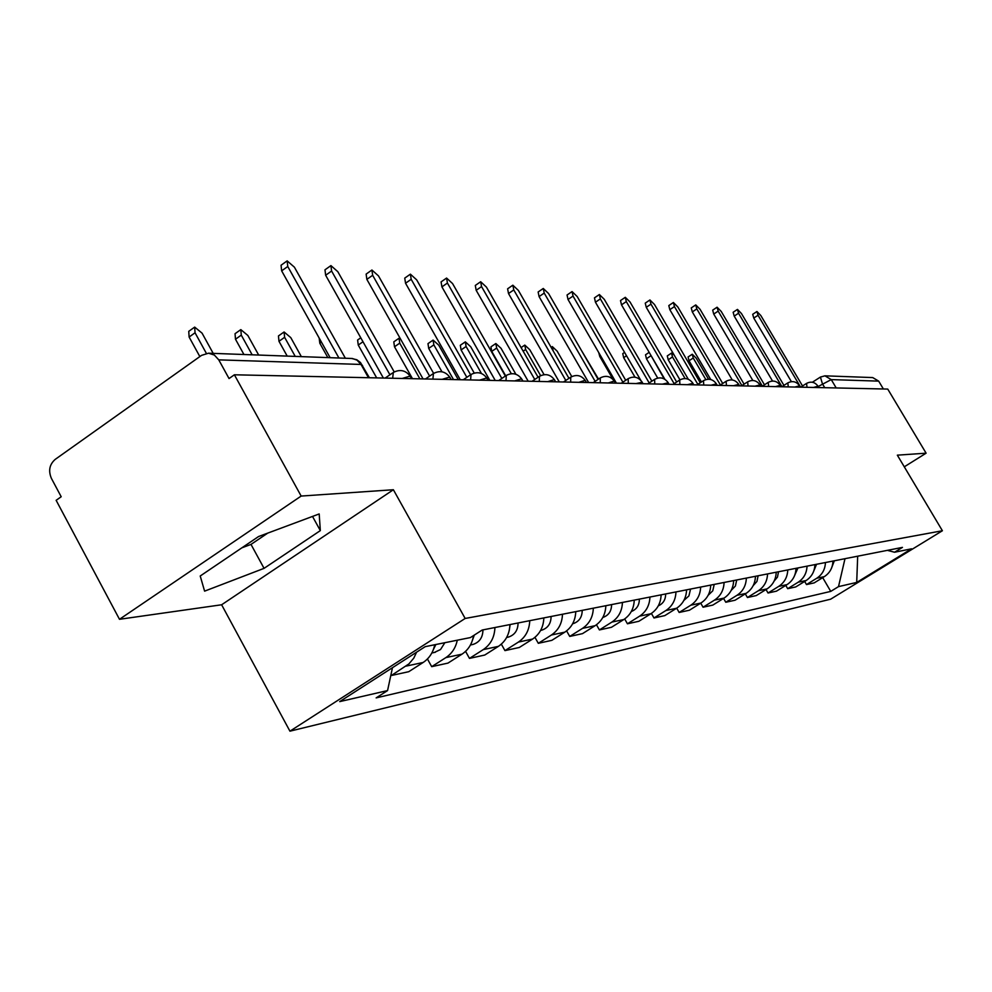 <?xml version="1.0" encoding="UTF-8"?>
<svg xmlns="http://www.w3.org/2000/svg" width="992" height="992" viewBox="0 0 992 992"><rect width="100%" height="100%" fill="white"/><g stroke="black" fill="none" stroke-linecap="round" stroke-linejoin="round"><path stroke-width="1.49" d="M301.159 496.062L119.486 619.293L221.625 604.773L289.937 731.178L830.639 599.193L942.4 530.745L465.161 618.462L393.378 489.738L301.159 496.062L234.385 374.79L887.741 389.075L926.106 453.183L897.338 455.167L942.4 530.745M119.486 619.293L56.135 500.315L61.194 496.744L51.41 478.392C48.199 470.791 49.464 464.467 55.192 459.395L201.55 355.372L208.494 353.202L352.408 358.509L356.996 360.133L361.026 364.448L218.761 359.86L214.371 355.062L208.494 353.202M820.632 377.034L824.935 375.832L872.712 377.58L878.676 381.126L831.246 379.601L818.177 386.508M883.376 388.976L878.676 381.126M904.282 466.823L926.106 453.183M218.761 359.86L229.04 378.547L234.385 374.79M416.59 652.19L413.813 658.093L408.902 663.908L391.356 675.502L408.741 671.696L423.15 662.47C429.263 658.39 433.132 652.476 434.744 644.738M390.96 674.783L391.356 675.502M457.287 640.2C455.7 647.801 451.893 653.592 445.867 657.609L431.694 666.661L447.975 663.102L461.987 654.162C468.36 649.896 472.204 643.709 473.519 635.587M427.44 658.973L431.694 666.661M494.921 627.527C494.562 637.174 490.68 644.54 483.29 649.599L469.476 658.39L484.753 655.042L498.406 646.362C505.722 641.365 509.566 634.099 509.925 624.576M465.57 651.36L469.476 658.39M529.74 620.682C529.393 630.032 525.611 637.174 518.394 642.084L504.953 650.616L519.312 647.478L532.617 639.046C539.747 634.186 543.492 627.142 543.839 617.917M501.332 644.155L504.953 650.616M562.489 614.246C562.129 623.323 558.446 630.242 551.416 635.016L538.309 643.312L551.825 640.348L564.808 632.152C571.764 627.44 575.41 620.595 575.757 611.63M534.948 637.348L538.309 643.312M593.328 608.183C592.98 616.987 589.384 623.72 582.527 628.37L569.73 636.43L582.49 633.64L595.15 625.667C601.933 621.066 605.504 614.42 605.839 605.715M566.606 630.887L569.73 636.43M622.43 602.454C622.083 611.022 618.574 617.557 611.89 622.083L599.404 629.932L611.456 627.291L623.819 619.529C630.441 615.065 633.913 608.592 634.248 600.135M596.465 624.762L599.404 629.932M649.934 597.048C649.599 605.38 646.164 611.742 639.642 616.144L627.44 623.794L638.848 621.29L650.926 613.726C657.398 609.373 660.796 603.074 661.118 594.853M624.687 618.958L627.44 623.794M675.974 591.926C675.639 600.036 672.291 606.236 665.905 610.526L653.988 617.979L664.801 615.61L676.606 608.232C682.93 603.992 686.253 597.854 686.576 589.843M651.384 613.428L653.988 617.979M700.65 587.078C700.327 594.964 697.054 601.003 690.816 605.194L679.16 612.461L689.428 610.216L700.96 603.024C707.147 598.883 710.396 592.906 710.706 585.094M676.705 608.17L679.16 612.461M724.086 582.465C723.776 590.166 720.564 596.056 714.463 600.135L703.068 607.228L712.814 605.095L724.11 598.064C730.149 594.022 733.336 588.194 733.646 580.58M700.724 603.173L703.068 607.228M746.356 578.088C746.046 585.59 742.909 591.331 736.944 595.324L725.784 602.256L735.072 600.222L746.12 593.365C752.035 589.409 755.148 583.73 755.458 576.29M723.565 598.412L725.784 602.256M767.56 573.922C767.25 581.238 764.175 586.855 758.334 590.748L747.422 597.519L756.264 595.572L767.076 588.876C772.88 585.02 775.918 579.464 776.228 572.21M745.302 593.861L747.422 597.519M787.76 569.941C787.462 577.096 784.449 582.577 778.72 586.384L768.031 593.005L776.463 591.158L787.065 584.598C792.744 580.828 795.733 575.397 796.018 568.317M766.022 589.533L768.031 593.005M807.029 566.147C806.744 573.14 803.793 578.497 798.176 582.217L787.698 588.69L795.758 586.929L806.136 580.518C811.704 576.823 814.63 571.528 814.916 564.597M785.776 585.392L787.698 588.69M825.431 562.538C825.146 569.371 822.256 574.604 816.763 578.249L806.496 584.573L814.184 582.887L824.364 576.612C829.82 573.004 832.685 567.821 832.97 561.05M804.661 581.436L806.496 584.573M392.472 667.69L387.562 690.581L339.698 701.617L425.196 646.66L470.444 637.558L482.199 630.032L902.46 547.386L894.548 552.234L911.574 548.812L856.704 582.428L838.513 586.619L844.986 558.694M387.562 690.581L376.142 697.897L830.75 591.393L838.513 586.619M289.937 731.178L465.161 618.462M221.625 604.773L393.378 489.738M320.329 530.608L319.188 513.943L258.565 536.536L200.223 576.005L204.6 591.145L264.058 568.354L320.329 530.608L312.517 516.435M822.703 577.642L830.75 591.393M887.381 550.349L894.548 552.234M857.683 556.19L856.704 582.428M241.887 547.82L251.001 544.41L267.666 533.15M251.001 544.41L264.058 568.354M330.125 357.666L281.654 270.853L281.058 265.248L286.638 261.243M345.352 358.224L294.401 267.17L287.147 260.884L287.754 266.488L338.917 357.988M213.193 353.375L202.058 333.138L194.668 327.1L195.052 332.779L206.348 353.35M199.838 356.574L189.112 337.032L188.753 331.34L194.122 327.496M383.371 378.039L325.649 275.255L324.979 269.812L330.472 265.918M394.221 371.926L337.813 271.684L330.919 265.596L331.601 271.027L389.93 374.79M423.038 378.907L366.854 279.372L366.135 274.09L371.516 270.295M433.616 373.389L378.485 275.9L371.913 270.01L372.657 275.292L429.623 376.117M258.676 355.049L247.839 335.457L240.82 329.617L241.279 335.122L252.154 354.801M435.872 644.515L433.504 649.264M444.862 642.704L440.522 649.537L434.298 652.476M243.933 354.504L235.488 339.227L235.042 333.709L240.324 329.964M301.332 356.612L290.78 337.627L284.084 331.973L284.617 337.317L295.219 356.388M474.3 635.091L472.514 640.038M482.93 629.895C482.856 637.397 479.558 642.246 473.048 644.428L472.031 644.639M287.196 356.091L278.975 341.298L278.454 335.941L283.65 332.283M460.263 379.725L405.542 283.241L404.748 278.107L410.031 274.412M470.58 374.753L416.665 279.856L410.39 274.164L411.184 279.285L466.848 377.332M495.244 380.494L441.911 286.874L441.08 281.889L446.264 278.281M505.362 376.067L452.575 283.576L446.574 278.058L447.417 283.042L501.828 378.448M528.19 381.213L476.172 290.296L475.304 285.448L480.388 281.926M538.086 377.245L486.415 287.085L480.674 281.728L481.554 286.589L534.762 379.477M510.148 624.538L509.206 630.714M518.06 622.976C517.985 630.255 514.774 634.954 508.425 637.087L507.433 637.298M327.831 357.579L319.808 343.232L319.176 338.061M551.093 616.478C551.019 623.534 547.894 628.11 541.706 630.18L540.739 630.379M376.675 377.902L358.248 345.055L357.616 340.008L360.778 337.801M400.16 338.371L399.032 338.235L399.739 343.145L419.876 378.845M582.217 610.365C582.143 617.21 579.092 621.649 573.054 623.67L573.054 623.67M412.474 378.684L394.494 346.778L393.799 341.856L398.722 338.458M559.265 381.895L508.512 293.533L507.606 288.808L512.591 285.374M571.764 376.563L557.12 351.118L552.308 346.592L553.176 350.92L568.949 378.336L518.357 290.396L512.852 285.2L513.769 289.924L565.812 380.444M458.304 379.688L438.712 345.117L433.095 340.095L433.839 344.869L453.505 379.576M611.593 604.587C611.531 611.171 608.604 615.474 602.801 617.483M441.961 371.802L428.705 348.403L427.986 343.616L432.81 340.293M588.628 382.528L539.078 296.596L538.135 291.983L543.033 288.635M598.114 379.353L548.564 293.533L543.269 288.474L544.211 293.086L595.138 381.337M489.85 380.37L470.704 346.741L465.322 341.843L466.104 346.506L481.455 373.488M639.356 599.131C639.332 605.269 636.653 609.398 631.309 611.518M474.226 373.066L461.082 349.94L460.313 345.278L465.062 342.029M616.416 383.135L568.019 299.485L567.052 294.996L571.851 291.722M625.716 380.296L577.158 296.496L572.062 291.586L573.029 296.075L622.889 382.168M515.877 374.257L501.022 348.279L495.839 343.517L496.657 348.056L511.302 373.699M665.644 593.96C665.644 599.676 663.202 603.644 658.291 605.852M505.697 375.832L491.747 351.391L490.941 346.853L495.603 343.678M640.758 380.271L595.448 302.225L594.468 297.848L599.168 294.661M651.868 381.176L604.264 299.311L599.366 294.525L600.358 298.902L649.19 382.949M544.087 374.666L529.79 349.73L524.805 345.092L525.636 349.519L540.628 375.658M690.556 589.062L688.919 595.907L683.86 600.445M664.851 379.279L621.5 304.829L620.496 300.551L625.109 297.439M676.68 382.007L630.019 301.977L625.282 297.315L626.299 301.593L674.138 383.668M688.287 379.242L646.263 307.309L645.246 303.13L649.772 300.08M700.265 382.776L654.497 304.519L649.934 299.968L650.963 304.147L697.847 384.35M710.756 379.527L669.836 309.665L668.806 305.573L673.246 302.597M722.709 383.495L677.809 306.937L673.394 302.498L674.436 306.59L720.403 384.995M732.27 379.961L692.304 311.91L691.25 307.917L695.615 305.003M744.087 384.164L700.017 309.244L695.752 304.916L696.806 308.909L741.892 385.603M752.841 380.482L713.732 314.055L712.678 310.149L716.956 307.297M764.472 384.809L721.221 311.438L717.08 307.21L718.158 311.116L762.377 386.161M772.532 381.04L734.204 316.101L733.138 312.269L737.341 309.492M783.94 385.404L741.458 313.534L737.465 309.405L738.532 313.236L781.932 386.706M714.215 584.412L712.752 590.848L708.139 595.287M598.511 379.093L580.742 349.283M736.709 579.985L735.394 586.036L731.216 590.364M758.111 575.769L756.946 581.448L753.164 585.652M613.044 379.415L599.8 356.525L598.709 352.532M778.509 571.764L777.48 577.071L774.095 581.126M635.016 377.208L623.67 357.653L622.753 353.623L624.576 352.396M649.611 353.102L664.218 378.919M797.965 567.932L794.059 576.774M657.708 378.076L646.449 358.732L645.519 354.789L649.177 352.358M674.114 354.975L671.522 353.09L672.477 356.959L685.088 378.547M816.552 564.274L813.118 572.595M679.954 379.862L668.224 359.774L667.281 355.905L671.398 353.177M791.393 381.647L753.771 318.06L752.705 314.315L756.834 311.575M802.54 385.975L760.827 315.543L756.946 311.513L758.024 315.258L800.606 387.165M708.536 379.217L696.198 358.162L692.255 354.231L693.222 358L705.845 379.589M834.334 560.79L831.358 568.552M701.468 381.982L689.043 360.753L688.088 356.971L692.143 354.305M818.003 386.223L813.527 387.45M799.54 385.801L794.914 387.041M780.208 385.355L775.422 386.62M759.959 384.896L754.986 386.173M738.718 384.412L733.559 385.702M716.41 383.916L711.041 385.206M692.937 383.383L687.357 384.685M668.236 382.825L662.408 384.14M642.184 382.242L636.108 383.569M614.668 381.635L613.899 381.151L608.319 382.962M585.578 380.99L584.747 380.457L578.931 382.317M554.776 380.308L553.858 379.725L547.795 381.635M522.077 379.589L521.073 378.944L514.736 380.916M487.332 378.832L486.229 378.113L479.595 380.147M450.318 378.026L449.103 377.233L442.159 379.328M410.824 377.183L409.485 376.29L402.194 378.46M824.749 387.698L822.418 383.78L820.409 377.072L824.935 375.832L831.246 379.601L836.206 387.946M806.136 580.518L798.176 582.217M787.065 584.598L778.72 586.384M767.076 588.876L758.334 590.748M746.12 593.365L736.944 595.324M724.11 598.064L714.463 600.135M700.96 603.024L690.816 605.194M676.606 608.232L665.905 610.526M650.926 613.726L639.642 616.144M623.819 619.529L611.89 622.083M595.15 625.667L582.527 628.37M564.808 632.152L551.416 635.016M532.617 639.046L518.394 642.084M498.406 646.362L483.29 649.599M461.987 654.162L445.867 657.609M423.15 662.47L405.914 666.153M824.364 576.612L816.763 578.249M392.658 378.25L393.328 372.446C400.148 368.962 405.852 370.314 410.44 376.501L411.668 378.659M432.909 379.13L433.442 373.513C440.026 370.14 445.544 371.442 449.971 377.419L451.174 379.527M470.617 379.948L471.014 374.505C477.388 371.256 482.72 372.508 487.022 378.287L488.188 380.333M506.007 380.73L506.292 375.435C512.467 372.285 517.638 373.513 521.804 379.105L522.945 381.089M539.301 381.449L539.474 376.315C545.464 373.265 550.486 374.455 554.516 379.874L555.632 381.808M570.673 382.143L570.747 377.146C576.563 374.195 581.436 375.336 585.354 380.593L586.446 382.478M600.272 382.788L600.272 377.927C605.926 375.063 610.663 376.179 614.47 381.275L615.536 383.123M628.271 383.396L628.184 378.659C633.69 375.881 638.29 376.972 641.998 381.92L643.039 383.718M654.77 383.978L654.608 379.366C659.978 376.662 664.454 377.716 668.062 382.54L669.079 384.288M679.892 384.524L679.681 380.023C684.902 377.394 689.266 378.436 692.788 383.123L693.78 384.834M703.762 385.045L703.489 380.655C708.573 378.101 712.839 379.105 716.261 383.668L717.241 385.342M726.442 385.541L726.119 381.263C731.092 378.77 735.246 379.75 738.594 384.189L739.548 385.826M748.042 386.012L747.67 381.833C752.531 379.403 756.586 380.358 759.847 384.698L760.79 386.297M768.626 386.471L768.217 382.379C772.954 380.01 776.922 380.94 780.109 385.169L781.026 386.744M788.268 386.892L787.822 382.9C792.447 380.581 796.328 381.498 799.44 385.628L800.346 387.165M807.029 387.302L806.546 383.396C811.072 381.139 814.866 382.019 817.904 386.062L818.797 387.562M362.539 365.478L361.026 364.448L368.466 377.716M287.754 266.488L281.654 270.853M189.112 337.032L195.052 332.779M331.601 271.027L325.649 275.255M372.657 275.292L366.854 279.372M235.488 339.227L241.279 335.122M278.975 341.298L284.617 337.317M411.184 279.285L405.542 283.241M447.417 283.042L441.911 286.874M481.554 286.589L476.172 290.296M319.808 343.232L321.433 342.104M358.248 345.055L362.998 341.756M394.494 346.778L399.739 343.145M513.769 289.924L508.512 293.533M428.705 348.403L433.839 344.869M544.211 293.086L539.078 296.596M461.082 349.94L466.104 346.506M573.029 296.075L568.019 299.485M491.747 351.391L496.657 348.056M600.358 298.902L595.448 302.225M523.156 351.205L525.636 349.519M626.299 301.593L621.5 304.829M650.963 304.147L646.263 307.309M674.436 306.59L669.836 309.665M696.806 308.909L692.304 311.91M718.158 311.116L713.732 314.055M738.532 313.236L734.204 316.101M599.8 356.525L600.681 355.93M623.67 357.653L626.522 355.756M646.449 358.732L650.789 355.855M668.224 359.774L672.477 356.959M758.024 315.258L753.771 318.06M689.043 360.753L693.222 358M392.609 372.955L385.144 378.076M432.785 373.947L425.456 378.969M470.431 374.889L463.227 379.787M505.771 375.782L498.691 380.568M539.003 376.625L532.059 381.3M570.326 377.419L563.506 381.982M599.887 378.175L593.191 382.627M627.837 378.894L621.265 383.247M654.298 379.564L647.85 383.83M679.396 380.209L673.072 384.375M703.229 380.829L697.016 384.896M725.884 381.412L719.783 385.404M747.46 381.97L741.458 385.876M768.019 382.503L762.129 386.322M787.636 383.011L781.857 386.756M806.372 383.507L800.693 387.165M369.408 377.741L360.456 362.489L356.835 359.774L351.602 358.459M812.374 382.255L820.248 377.171M435.339 652.265L431.83 652.984M473.048 644.428L470.444 644.974M508.425 637.087L506.639 637.459M541.706 630.18L540.64 630.404M521.098 347.597L524.582 345.241M551.143 347.386L552.11 346.729"/></g></svg>
